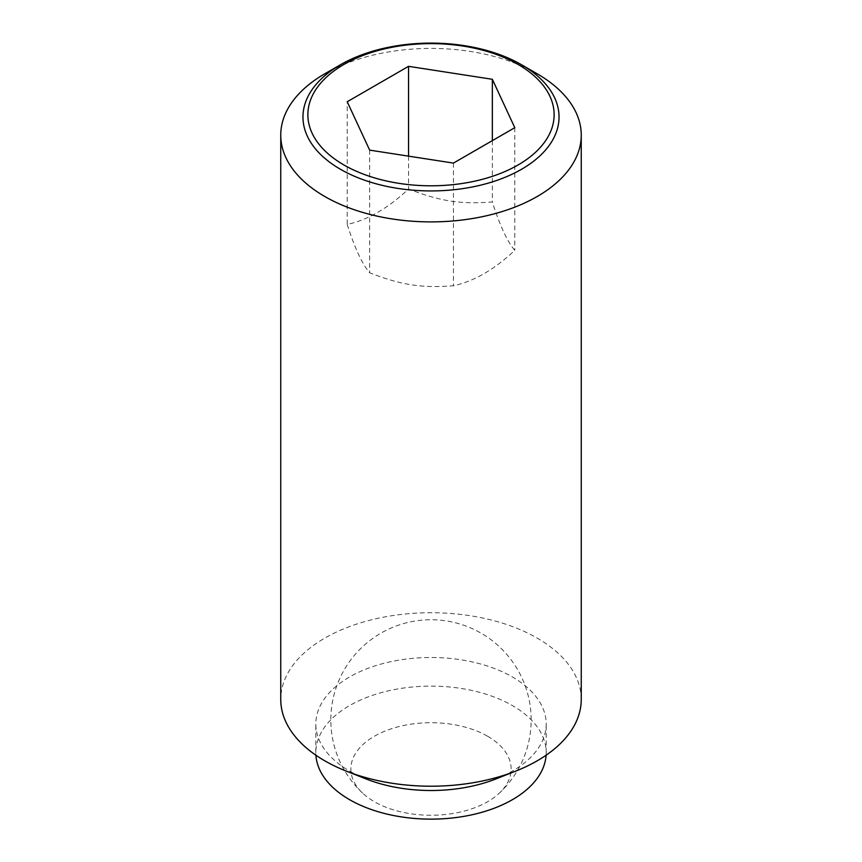 <?xml version="1.0" encoding="UTF-8"?>
<svg xmlns="http://www.w3.org/2000/svg" width="862" height="862" viewBox="0 0 862 862"><rect width="100%" height="100%" fill="white"/><g stroke="black" fill="none" stroke-linecap="round" stroke-linejoin="round"><path stroke-width="0.65" stroke-dasharray="4.31 3.23" d="M487.666 736.267A80.134 46.268 180 0 1 498.936 793.525A80.134 46.268 180 0 1 374.334 801.703A80.134 46.268 180 0 1 363.064 793.525A80.134 46.268 180 0 1 381.101 732.786A80.134 46.268 180 0 1 487.666 736.267M347.214 224.432C354.691 247.944 362.18 264.063 369.658 272.812C401.703 285.15 421.41 288.199 453.455 285.775C473.895 281.346 494.346 269.547 514.786 250.357C507.309 241.619 499.82 225.488 492.342 201.988C460.297 204.413 440.59 201.363 408.545 189.026C388.105 208.205 367.654 220.015 347.214 224.432L347.214 101.748M537.241 73.82A150.247 86.75 0 0 0 324.758 73.82M581.247 699.47A150.247 86.75 0 0 0 537.241 638.128A150.247 86.75 0 0 0 373.505 619.325A150.247 86.75 0 0 0 280.753 699.47M496.103 778.871A115.185 66.503 0 0 0 546.185 724.005A115.185 66.503 0 0 0 512.448 676.982A115.185 66.503 0 0 0 386.919 662.566A115.185 66.503 0 0 0 315.815 724.005A115.185 66.503 0 0 0 349.552 771.027A115.185 66.503 0 0 0 365.897 778.871M546.099 755.22A115.185 66.503 0 0 0 546.185 752.623A115.185 66.503 0 0 0 512.448 705.601A115.185 66.503 0 0 0 386.919 691.184A115.185 66.503 0 0 0 315.815 752.623A115.185 66.503 0 0 0 315.901 755.22M369.658 150.128L369.658 272.812M408.545 156.141L408.545 189.026M492.342 140.635L492.342 201.988M453.455 163.09L453.455 285.775M514.786 127.673L514.786 250.357M498.936 793.525A100.164 100.164 0 0 0 481.082 633.171A100.164 100.164 0 0 0 363.064 793.525M315.815 752.623L315.815 724.005M546.185 752.623L546.185 724.005"/><path stroke-width="1.29" d="M537.241 73.82L521.532 64.747A128.039 73.916 180 0 1 521.532 169.286A128.039 73.916 180 0 1 340.468 169.286A128.039 73.916 180 0 1 340.468 64.747A128.039 73.916 180 0 1 521.532 64.747L537.241 73.82A150.247 86.75 0 0 1 581.247 135.151A150.247 86.75 0 0 1 488.495 215.295A150.247 86.75 0 0 1 324.758 196.493A150.247 86.75 0 0 1 280.753 135.151A150.247 86.75 0 0 1 324.758 73.82L340.468 64.747M280.753 135.151L280.753 699.47A150.247 86.75 0 0 0 324.758 760.801A150.247 86.75 0 0 0 346.082 771.027A150.247 86.75 0 0 0 515.918 771.027A150.247 86.75 0 0 0 581.247 699.47L581.247 135.151M315.901 755.22A115.185 66.503 0 0 0 349.552 799.656A115.185 66.503 0 0 0 473.001 814.558A115.185 66.503 0 0 0 546.099 755.22M518.073 64.445A123.137 71.093 0 0 0 343.927 64.445A123.137 71.093 0 0 0 343.927 164.976A123.137 71.093 0 0 0 518.073 164.976A123.137 71.093 0 0 0 518.073 64.445M408.545 66.331L492.342 79.293L514.786 127.673L453.455 163.09L369.658 150.128L347.214 101.748L408.545 66.331L408.545 156.141M492.342 79.293L492.342 140.635M346.082 771.027L365.897 778.871A115.185 66.503 0 0 0 496.103 778.871L515.918 771.027"/></g></svg>
